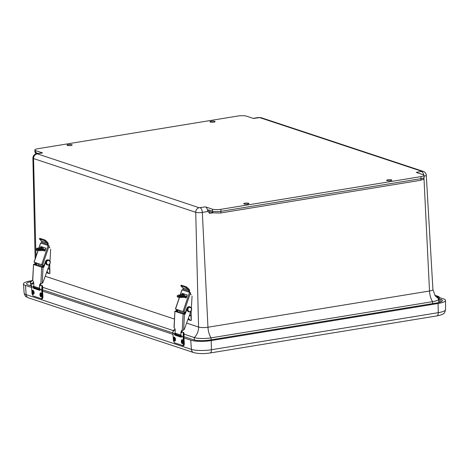 <?xml version="1.0" encoding="UTF-8"?>
<svg xmlns="http://www.w3.org/2000/svg" width="469" height="469" viewBox="0 0 469 469"><rect width="100%" height="100%" fill="white"/><g stroke="black" fill="none" stroke-linecap="round" stroke-linejoin="round"><path stroke-width="0.7" d="M213.823 122.139A2.58 0.557 177.7 0 1 209.948 121.811A2.58 0.557 177.7 0 1 212.504 121.154A2.58 0.557 177.7 0 1 215.107 121.606A2.58 0.557 177.7 0 1 213.823 122.139M390.554 180.688A2.58 0.557 177.7 0 1 386.679 180.366A2.58 0.557 177.7 0 1 389.235 179.703A2.58 0.557 177.7 0 1 391.838 180.155A2.58 0.557 177.7 0 1 390.554 180.688M247.626 204.05A2.58 0.557 177.7 0 1 243.745 203.728A2.58 0.557 177.7 0 1 246.307 203.065A2.58 0.557 177.7 0 1 248.91 203.517A2.58 0.557 177.7 0 1 247.626 204.05M70.895 145.501A2.58 0.557 177.7 0 1 67.014 145.173A2.58 0.557 177.7 0 1 69.57 144.516A2.58 0.557 177.7 0 1 72.173 144.968A2.58 0.557 177.7 0 1 70.895 145.501M205.463 206.876L212.393 209.168A6.208 1.331 -2.3 0 0 220.87 209.326L420.957 176.62A6.208 1.331 -2.3 0 0 424.035 175.342A6.208 1.331 -2.3 0 0 423.196 174.714L416.273 172.416L421.895 171.326L259.715 117.596L253.389 118.458L246.465 116.16A6.208 1.331 -2.3 0 0 237.982 116.001L37.901 148.708A6.208 1.331 -2.3 0 0 34.817 149.992A6.208 1.331 -2.3 0 0 35.656 150.619L42.585 152.912A4.139 2.005 -99.3 0 0 42.075 152.865L36.711 153.744A4.139 2.005 80.7 0 1 37.215 153.791L199.137 207.732L205.463 206.876A4.139 2.005 80.7 0 1 207.538 210.247L208.682 209.93L212.469 211.185A6.208 1.331 -2.3 0 0 220.952 211.343L421.033 178.642A6.208 1.331 -2.3 0 0 424.117 177.358L424.035 175.342M213.313 212.762L209.596 213.372L207.996 211.484L207.538 210.247M31.951 283.757A12.229 2.626 177.7 0 1 30.491 282.578A12.229 2.626 177.7 0 1 31.095 281.734L32.613 280.374M423.976 178.238L429.504 291.014A6.888 1.477 -2.3 0 0 432.922 289.59L435.191 295.781L437.993 298.319A12.229 2.626 177.7 0 1 438.656 299.116A12.229 2.626 177.7 0 1 432.582 301.655L211.038 337.868A12.229 2.626 177.7 0 1 194.33 337.557L184.129 334.174M173.337 330.598L42.743 287.333M438.638 298.999L439.254 299.199L439.283 302.388M439.254 299.199L438.755 299.263L438.773 301.098M437.032 297.663A1.284 1.09 -71.7 0 1 438.533 296.484L436.457 295.792A1.284 1.09 108.3 0 0 435.408 296.056A1.284 1.09 -71.7 0 1 437.137 296.631M437.53 297.879A0.704 0.598 -71.7 0 1 438.351 297.035A0.704 0.598 -71.7 0 1 438.11 298.395A0.704 0.598 -71.7 0 0 438.351 297.035L438.351 297.035A0.704 0.598 -71.7 0 0 437.583 298.061A0.704 0.598 -71.7 0 1 437.53 297.879M438.533 296.484A1.284 1.09 -71.7 0 1 438.556 298.817M31.57 287.456L25.478 285.439A14.996 3.219 177.7 0 1 23.45 283.95A14.996 3.219 177.7 0 1 30.895 280.831L32.425 280.579M439.236 297.475L443.475 298.882A14.996 3.219 177.7 0 1 445.503 300.418A14.996 3.219 177.7 0 1 438.058 303.496L211.22 340.57A14.996 3.219 177.7 0 1 190.736 340.189L183.907 337.926M172.955 334.297L42.392 291.044M183.813 336.572L193.421 339.755A11.889 2.55 -2.3 0 0 209.661 340.054L436.498 302.98A11.889 2.55 -2.3 0 0 442.402 300.541A11.889 2.55 -2.3 0 0 440.79 299.322L438.773 298.653M31.347 281.547A11.889 2.55 -2.3 0 0 26.551 283.821A11.889 2.55 -2.3 0 0 28.163 285.005L31.487 286.108M42.427 289.731L172.873 332.949M34.102 292.603A2.023 0.961 78.5 0 1 33.188 294.21C32.115 293.67 31.863 292.41 32.425 290.434A2.023 0.961 78.5 0 1 33.451 290.71A2.023 0.961 78.5 0 1 34.102 292.603M33.287 292.457A0.862 0.41 78.5 0 1 33.023 293.154A0.862 0.41 78.5 0 1 32.449 292.392A0.862 0.41 78.5 0 1 32.683 291.472A0.862 0.41 78.5 0 1 33.287 292.457M41.899 295.183A2.023 0.961 78.5 0 1 40.985 296.795C39.912 296.256 39.66 294.995 40.223 293.019A2.023 0.961 78.5 0 1 41.249 293.289A2.023 0.961 78.5 0 1 41.899 295.183M41.084 295.042A0.862 0.41 78.5 0 1 40.821 295.74A0.862 0.41 78.5 0 1 40.246 294.978A0.862 0.41 78.5 0 1 40.481 294.051A0.862 0.41 78.5 0 1 41.084 295.042M42.919 297.158L42.708 298.313M33.709 286.354L33.698 286.94A1.29 0.616 -101.5 0 0 34.413 288.212L40.123 290.106M40.34 285.105L42.081 285.498L42.251 287.755L41.923 287.661L41.776 285.58L42.48 285.773L42.398 289.824A5.171 4.385 -71.7 0 1 42.568 287.966L42.743 286.653M39.437 287.726L40.246 289.49A1.29 0.616 78.5 0 1 39.847 290.352A1.29 0.616 78.5 0 1 39.677 290.34L33.698 288.359A1.29 0.616 78.5 0 1 32.982 287.087L33.721 285.832M32.982 287.087L31.54 286.606L32.056 293.881L33.094 295.957L41.413 298.712L42.204 297.246L41.688 289.971L40.246 289.49M42.403 289.883L42.949 297.129L42.304 285.68M33.762 282.924L31.775 284.302A5.997 5.089 108.3 0 0 31.54 286.606L31.534 286.553M33.088 282.819L33.598 282.713M42.257 285.592L40.381 284.923M175.488 339.445A2.023 0.961 78.5 0 1 174.574 341.051C173.501 340.512 173.249 339.251 173.811 337.275A2.023 0.961 78.5 0 1 174.837 337.551A2.023 0.961 78.5 0 1 175.488 339.445M174.673 339.298A0.862 0.41 78.5 0 1 174.409 339.996A0.862 0.41 78.5 0 1 173.835 339.234A0.862 0.41 78.5 0 1 174.069 338.313A0.862 0.41 78.5 0 1 174.673 339.298M183.285 342.024A2.023 0.961 78.5 0 1 182.371 343.636C181.298 343.097 181.046 341.837 181.609 339.855A2.023 0.961 78.5 0 1 182.634 340.131A2.023 0.961 78.5 0 1 183.285 342.024M182.47 341.883A0.862 0.41 78.5 0 1 182.207 342.581A0.862 0.41 78.5 0 1 181.632 341.819A0.862 0.41 78.5 0 1 181.866 340.893A0.862 0.41 78.5 0 1 182.47 341.883M184.305 344L184.094 345.155M175.095 333.195L175.084 333.781A1.29 0.616 -101.5 0 0 175.799 335.054L181.509 336.947M183.86 332.615L183.784 336.666A5.171 4.385 -71.7 0 1 183.954 334.807L184.129 333.494M180.823 334.567L181.632 336.332A1.29 0.616 78.5 0 1 181.233 337.193A1.29 0.616 78.5 0 1 181.063 337.182L175.084 335.2A1.29 0.616 78.5 0 1 174.368 333.928L175.107 332.673M174.368 333.928L172.926 333.447L173.442 340.723L174.48 342.792L182.799 345.547L183.59 344.088L183.074 336.812L181.632 336.332M183.789 336.724L184.335 343.97L183.69 332.521M181.726 331.946L183.467 332.339L183.637 334.596L183.309 334.503L183.162 332.421L183.742 332.539M175.148 329.766L173.161 331.137A5.997 5.089 108.3 0 0 172.926 333.447L172.92 333.395M174.474 329.66L174.984 329.555M183.643 332.433L181.767 331.765M45.616 249.262L42.826 249.66A4.649 0.961 -1.4 0 1 35.837 249.004A4.649 0.961 -1.4 0 1 38.153 248.113L43.371 247.362M43.171 248.506A3.101 0.639 178.6 0 1 43.588 248.81A3.101 0.639 178.6 0 1 40.504 249.531A3.101 0.639 178.6 0 1 37.385 248.963A3.101 0.639 178.6 0 1 39.672 248.289A3.101 0.639 178.6 0 1 43.171 248.506M42.826 249.66L42.843 250.475L45.323 250.118M49.415 267.975L49.825 273.415M49.556 273.632L49.444 273.65A0.991 0.844 108.3 0 1 49.11 273.62L48.694 273.486A0.991 0.844 108.3 0 0 48.747 273.497M48.383 273.28L46.525 272.665M36.523 265.202A2.58 2.193 -71.7 0 1 36.424 262.968M42.843 250.475A4.649 0.961 178.6 0 1 35.861 249.813L35.837 249.004M42.902 249.232A3.101 0.639 -1.4 0 0 38.095 249.356M46.982 271.404L48.794 273.415A0.991 0.844 108.3 0 0 49.11 273.62M43.482 265.325A2.58 2.193 108.3 0 0 43.383 266.99M46.894 271.633L48.377 273.275A0.991 0.844 108.3 0 0 48.694 273.486M36.94 265.343A2.58 2.193 -71.7 0 1 36.834 263.103M38.986 264.962A1.12 0.95 -71.7 0 1 38.018 263.496M43.072 265.178A2.58 2.193 108.3 0 0 43.06 267.154M38.991 247.995L40.692 243.012L48.172 245.492L41.624 264.68L34.137 262.2L38.106 250.575M42.914 250.464L44.848 251.103L45.851 248.177L40.897 246.536L40.328 247.802M39.888 249.086L40.105 249.531M41.624 264.68L42.591 265.008L49.145 245.826L48.172 245.492M47.662 245.322L47.41 244.455L48.084 244.689L48.184 245.422A0.745 0.393 -70.9 0 0 48.272 245.527M39.888 238.475L39.49 238.997L44.455 240.638L47.07 242.948A1.489 1.266 -71.7 0 1 47.445 244.232L47.41 244.455M47.445 244.232L41.729 242.338L41.202 243.182M42.591 265.008L34.137 262.2M45.88 248.195L41.559 246.764L41.108 247.691M40.639 249.057L40.492 249.531M49.843 247.837L49.907 247.855A1.542 1.307 -71.7 0 1 49.169 245.973L49.145 245.826M47.768 269.235A2.58 2.193 108.3 0 0 49.65 267.459L49.849 263.947M50.001 261.145L50.675 249.238M41.729 242.338A1.489 1.266 108.3 0 0 41.354 241.054L47.07 242.948M35.99 265.026A2.58 2.193 -71.7 0 1 35.832 262.792M43.652 265.378A2.58 2.193 108.3 0 0 43.506 266.662M36.248 262.927A2.58 2.193 108.3 0 0 36.406 265.167M48.084 244.689L48.149 244.296A2.316 1.964 108.3 0 0 47.562 242.309L44.948 239.999L39.982 238.352M39.49 238.997L41.354 241.054M33.534 264.487L41.688 267.189L40.891 283.382A3.095 1.559 -92.8 0 0 39.525 285.955L39.414 288.206L33.698 286.313L33.809 284.062A3.095 1.559 -92.8 0 0 32.736 280.685L33.534 264.487L32.607 280.526M49.556 264.311L43.089 282.109A1.987 1.683 108.3 0 1 42.263 283.188L41.454 283.411M42.263 283.188L43.042 267.312L41.688 267.189M43.042 267.312L34.413 264.504L35.011 264.381L34.595 264.246L33.399 264.399M33.698 286.313A1.888 1.6 108.3 0 0 34.7 287.532L40.24 289.367M40.24 289.355A1.888 1.6 -71.7 0 1 39.414 288.206M42.445 288.869L42.79 288.693L42.585 288.048M41.378 283.405A3.095 1.559 -92.8 0 0 40.24 285.92L39.525 285.955M49.392 260.471A2.58 2.193 108.3 0 0 48.694 260.055A2.58 2.193 108.3 0 0 45.845 261.702L43.74 267.277M34.595 264.246L35.222 262.581M43.324 267.137L45.429 261.561L45.845 261.702M48.694 260.055L48.278 259.92A2.58 2.193 108.3 0 0 45.429 261.561M35.011 264.381L35.632 262.722M187.002 296.103L184.211 296.508A4.649 0.961 -1.4 0 1 177.223 295.845A4.649 0.961 -1.4 0 1 179.539 294.96L184.757 294.21M184.557 295.347A3.101 0.639 178.6 0 1 184.974 295.658A3.101 0.639 178.6 0 1 181.89 296.373A3.101 0.639 178.6 0 1 178.771 295.81A3.101 0.639 178.6 0 1 181.057 295.13A3.101 0.639 178.6 0 1 184.557 295.347M184.211 296.508L184.229 297.317L186.709 296.959M190.801 314.816L191.211 320.263M190.942 320.479L190.83 320.491A0.991 0.844 108.3 0 1 190.496 320.462L190.08 320.327A0.991 0.844 108.3 0 0 190.133 320.339M188.28 318.474L189.763 320.116L187.911 319.506M177.909 312.049A2.58 2.193 -71.7 0 1 177.81 309.81M184.229 297.317A4.649 0.961 178.6 0 1 177.247 296.654L177.223 295.845M184.288 296.08A3.101 0.639 -1.4 0 0 179.48 296.197M188.368 318.246L190.179 320.257A0.991 0.844 108.3 0 0 190.496 320.462M184.868 312.166A2.58 2.193 108.3 0 0 184.768 313.831M190.179 320.257L189.763 320.116A0.991 0.844 108.3 0 0 190.08 320.327M178.326 312.184A2.58 2.193 -71.7 0 1 178.22 309.945M180.372 311.803A1.12 0.95 -71.7 0 1 179.404 310.337M184.458 312.026A2.58 2.193 108.3 0 0 184.446 313.996M180.377 294.837L182.078 289.86L189.558 292.339L183.01 311.522L175.523 309.042L179.492 297.416M184.299 297.305L186.234 297.944L187.237 295.019L182.283 293.377L181.714 294.643M181.274 295.927L181.491 296.373M183.01 311.522L183.977 311.85L190.531 292.668L189.558 292.339M189.048 292.169L188.796 291.296L189.47 291.53L189.57 292.263A0.745 0.393 -70.9 0 0 189.658 292.369M181.274 285.316L180.876 285.838L185.841 287.485L188.456 289.789A1.489 1.266 -71.7 0 1 188.831 291.073L188.796 291.296M188.831 291.073L183.115 289.18L182.588 290.03M183.977 311.85L175.523 309.042M187.266 295.036L182.951 293.606L182.494 294.532M182.025 295.898L181.878 296.373M191.229 294.679L191.293 294.702A1.542 1.307 -71.7 0 1 190.555 292.814L190.531 292.668M189.154 316.083A2.58 2.193 108.3 0 0 191.035 314.3L191.235 310.789M191.387 307.986L192.061 296.08M183.115 289.18A1.489 1.266 108.3 0 0 182.74 287.896L188.456 289.789M177.376 311.873A2.58 2.193 -71.7 0 1 177.218 309.634M185.038 312.225A2.58 2.193 108.3 0 0 184.892 313.503M177.634 309.769A2.58 2.193 108.3 0 0 177.792 312.008M189.47 291.53L189.535 291.143A2.316 1.964 108.3 0 0 188.948 289.15L186.334 286.84L181.368 285.199M180.876 285.838L182.74 287.896M174.919 311.328L183.074 314.031L182.277 330.229A3.095 1.559 -92.8 0 0 180.911 332.797L180.799 335.048L175.084 333.154L175.195 330.909A3.095 1.559 -92.8 0 0 174.122 327.526L174.919 311.328L173.993 327.368M190.942 311.152L184.475 328.957A1.987 1.683 108.3 0 1 183.649 330.029L182.84 330.252M183.649 330.029L184.428 314.154L183.074 314.031M184.428 314.154L175.799 311.352L176.397 311.228L175.981 311.088L174.785 311.24M175.084 333.154A1.888 1.6 108.3 0 0 176.086 334.379L181.626 336.214M181.626 336.197A1.888 1.6 -71.7 0 1 180.799 335.048M183.83 335.71L184.176 335.534L183.971 334.889M182.763 330.246A3.095 1.559 -92.8 0 0 181.626 332.767L180.911 332.797M190.777 307.312A2.58 2.193 108.3 0 0 190.08 306.896A2.58 2.193 108.3 0 0 187.231 308.543L185.126 314.119M175.981 311.088L176.608 309.423M184.71 313.984L186.814 308.409L187.231 308.543M190.08 306.896L189.664 306.761A2.58 2.193 108.3 0 0 186.814 308.409M176.397 311.228L177.018 309.563M42.585 152.912L37.215 153.791M36.963 154.008A4.139 3.512 108.3 0 0 33.545 158.557A4.837 1.038 177.7 0 1 32.894 158.065C33.1 155.626 34.372 154.184 36.711 153.744M35.656 150.619L35.738 152.636L38.3 153.486M34.817 149.992L34.899 152.009A6.208 1.331 -2.3 0 0 35.738 152.636A2.069 1.753 108.3 0 0 36.195 153.85M258.759 117.578A4.139 2.005 -99.3 0 0 258.249 117.531L253.131 118.37M258.249 117.531L261.18 117.707A4.139 3.512 108.3 0 0 259.715 117.596M421.895 171.326A4.139 3.512 -71.7 0 1 423.355 171.437L261.18 117.707M423.718 174.943A4.139 2.005 -99.3 0 0 421.637 171.543M423.355 171.437C425.096 172.082 426.069 173.331 426.28 175.195A4.837 1.038 177.7 0 1 424.07 176.162M420.957 176.62L421.033 178.642A2.069 1.002 80.7 0 1 420.33 180.336C424.474 178.941 423.102 179.92 424.117 177.358M220.87 209.326L220.952 211.343A2.069 1.002 80.7 0 1 220.242 213.043L420.33 180.336M212.393 209.168L212.469 211.185A2.069 1.753 108.3 0 0 213.606 212.862L220.242 213.043M200.099 207.749A4.139 2.005 80.7 0 1 202.332 212.41L207.996 211.484M35.961 256.502L33.545 158.557L195.725 212.287L198.557 327.051A6.888 1.477 -2.3 0 0 207.96 327.227L202.332 212.41A4.837 1.038 177.7 0 1 195.725 212.287A4.139 3.512 -71.7 0 1 199.137 207.732M211.138 339.814L211.038 337.868A12.411 6.009 80.7 0 1 207.96 327.227L429.504 291.014A12.411 6.009 80.7 0 0 432.582 301.655L432.676 303.601M208.682 209.93A2.069 1.753 108.3 0 0 209.819 211.607L213.606 212.862M209.596 213.372A2.069 1.002 80.7 0 1 210.118 211.701M45.217 276.253L174.404 319.049M186.603 323.094L198.557 327.051A12.411 10.529 108.3 0 1 194.33 337.557L194.389 340.019M33.598 282.156A12.411 10.529 -71.7 0 1 33.176 282.707M24.148 293.16C25.613 297.352 25.244 296.062 28.398 297.827A4.139 3.512 -71.7 0 1 26.135 294.62A14.668 3.148 177.7 0 1 24.148 293.16L23.45 283.95M28.398 297.827L193.656 352.571A4.139 3.512 -71.7 0 1 191.387 349.37L26.135 294.62L25.478 285.439M193.656 352.571C198.246 353.784 203.704 353.925 210.012 352.999A4.139 2.005 -99.3 0 0 211.431 349.739A14.668 3.148 177.7 0 1 191.387 349.37L190.736 340.189M210.012 352.999L436.85 315.918A4.139 2.005 -99.3 0 0 438.263 312.665L211.431 349.739L211.22 340.57M436.85 315.918C440.754 315.139 443.017 314.341 443.633 313.515C444.196 313.697 444.835 312.407 445.55 309.657A14.668 3.148 177.7 0 1 438.263 312.665L438.058 303.496M440.79 299.322L440.813 301.878M33.633 292.574C33.24 294.192 32.719 294.022 32.068 292.052C32.467 290.434 32.988 290.604 33.633 292.574M41.43 295.153C41.038 296.777 40.516 296.601 39.865 294.638C40.264 293.019 40.785 293.189 41.43 295.153M39.677 290.34L39.994 290.276M33.698 288.359L34.413 288.212M42.31 289.912L42.538 297.246A2.069 0.985 78.5 0 1 41.911 298.929L42.826 297.188A2.069 0.985 78.5 0 1 42.198 298.87A2.069 0.985 78.5 0 1 42.052 298.876M42.491 287.948L42.022 289.971L41.688 289.971A5.997 5.089 -71.7 0 1 41.923 287.661M41.471 298.847L41.641 298.905A2.069 0.985 78.5 0 0 41.911 298.929L41.413 298.712M42.022 289.971L42.538 297.246L42.204 297.246M33.094 295.957L32.05 293.829M32.056 293.881L31.505 286.582L31.74 284.284C31.886 283.346 32.537 282.825 33.709 282.713L33.727 282.719M40.375 284.935L41.964 285.463M33.768 282.743L33.457 282.825M41.776 285.58L42.081 285.498M175.019 339.415C174.626 341.033 174.105 340.863 173.454 338.894C173.852 337.275 174.374 337.446 175.019 339.415M182.816 341.995C182.423 343.619 181.902 343.443 181.251 341.479C181.65 339.861 182.171 340.031 182.816 341.995M181.063 337.182L181.38 337.117M175.084 335.2L175.799 335.054M183.696 336.754L183.924 344.082A2.069 0.985 78.5 0 1 183.297 345.77L184.211 344.029A2.069 0.985 78.5 0 1 183.584 345.712A2.069 0.985 78.5 0 1 183.438 345.717M183.877 334.79L183.408 336.806L183.074 336.812A5.997 5.089 -71.7 0 1 183.309 334.503M182.857 345.688L183.027 345.747A2.069 0.985 78.5 0 0 183.297 345.77L182.799 345.547M183.408 336.806L183.924 344.082L183.59 344.088M174.48 342.792L173.436 340.67M173.442 340.723L172.891 333.424L173.125 331.126C173.272 330.188 173.923 329.666 175.095 329.555L175.113 329.56M181.761 331.776L183.35 332.304M175.154 329.584L174.843 329.666M183.162 332.421L183.467 332.339M38.159 264.692L42.89 266.257L42.914 267.16M48.794 273.415L48.377 273.275M42.374 266.087L42.403 267.131M40.516 249.42L39.853 249.186M40.692 246.729L41.36 246.958M40.897 246.536L41.559 246.764M45.294 241.218L45.786 240.574M44.455 240.638L44.948 239.999M47.31 264.932A2.48 2.105 -71.7 0 1 47.269 264.921A2.48 2.105 -71.7 0 1 46.05 261.901A2.48 2.105 -71.7 0 1 48.829 260.207A2.48 2.105 -71.7 0 1 48.87 260.219M50.089 261.38A2.48 2.105 -71.7 0 1 49.685 264.1A2.48 2.105 -71.7 0 1 47.351 264.944A2.48 2.105 -71.7 0 1 46.132 261.925A2.48 2.105 -71.7 0 1 48.911 260.231A2.48 2.105 -71.7 0 1 50.089 261.38M49.995 261.596C50.212 263.132 49.902 264.1 49.052 264.487C47.305 266.386 45.253 261.391 47.539 260.799C48.301 260.201 49.122 260.465 49.995 261.596M179.545 311.533L184.276 313.099L184.299 314.001M183.76 312.929L183.789 313.978M181.902 296.261L181.239 296.033M182.078 293.571L182.746 293.799M182.283 293.377L182.951 293.606M186.68 288.06L187.172 287.421M185.841 287.485L186.334 286.84M188.696 311.774A2.48 2.105 -71.7 0 1 188.655 311.762A2.48 2.105 -71.7 0 1 187.436 308.743A2.48 2.105 -71.7 0 1 190.215 307.048A2.48 2.105 -71.7 0 1 190.256 307.06M191.475 308.221A2.48 2.105 -71.7 0 1 191.071 310.941A2.48 2.105 -71.7 0 1 188.737 311.785A2.48 2.105 -71.7 0 1 187.518 308.772A2.48 2.105 -71.7 0 1 190.297 307.078A2.48 2.105 -71.7 0 1 191.475 308.221M191.381 308.438C191.598 309.974 191.288 310.941 190.437 311.328C188.69 313.233 186.639 308.233 188.925 307.641C189.687 307.043 190.508 307.306 191.381 308.438M32.894 158.065L35.14 258.917M36.013 153.902L34.899 152.009M426.28 175.195L432.922 289.59M30.491 282.578L30.567 285.797M438.656 299.116L438.855 302.499M436.457 295.792L434.81 295.253M445.55 309.657L445.503 300.418M49.737 265.87L49.925 273.491M40.58 242.983L38.863 248.013M37.989 250.563L34.026 262.165M39.859 238.352L39.361 238.997M47.269 264.921C45.294 264.762 45.059 259.978 48.829 260.207L50.136 261.415C50.083 264.27 49.157 265.442 47.351 264.944L47.269 264.921M191.123 312.712L191.311 320.333M181.966 289.824L180.248 294.854M179.375 297.405L175.412 309.007M181.245 285.193L180.747 285.838M188.655 311.762C186.68 311.604 186.445 306.826 190.215 307.048L191.522 308.256C191.469 311.111 190.543 312.29 188.737 311.785L188.655 311.762"/></g></svg>

